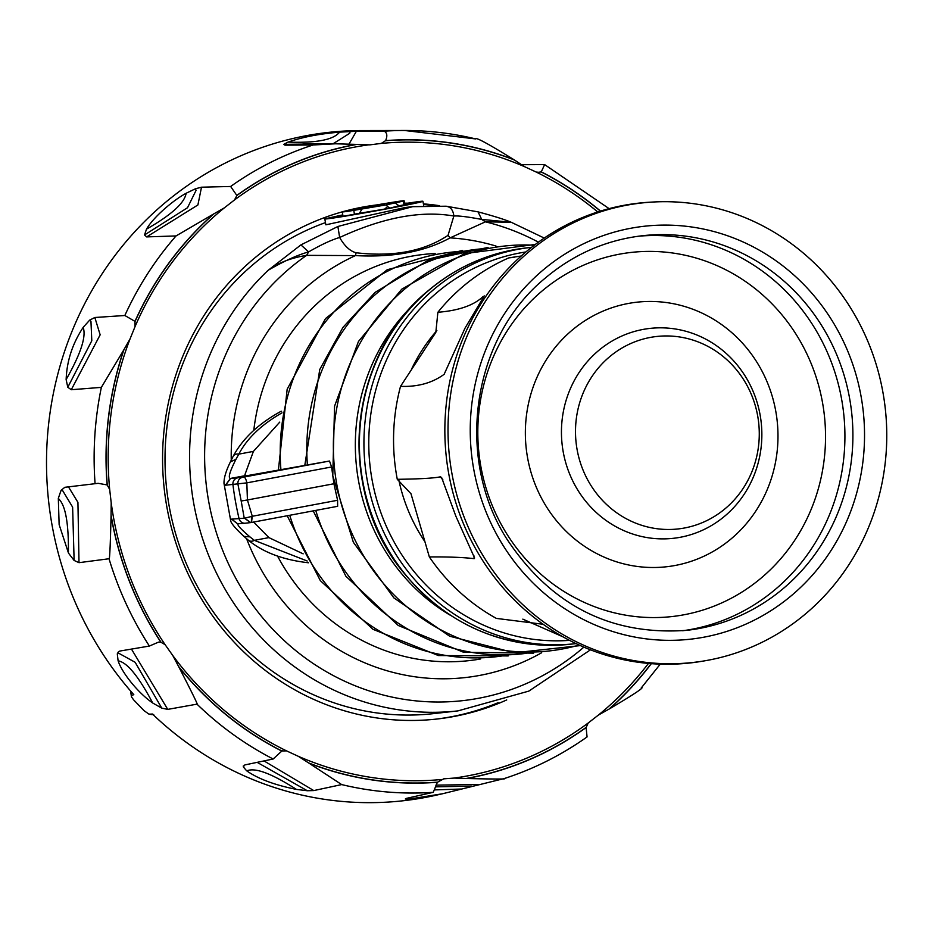 <?xml version="1.0" encoding="UTF-8"?>
<svg xmlns="http://www.w3.org/2000/svg" width="933" height="933" viewBox="0 0 933 933"><rect width="100%" height="100%" fill="white"/><g stroke="black" fill="none" stroke-linecap="round" stroke-linejoin="round"><path stroke-width="1.4" d="M544.254 238.067L511.202 222.264L485.417 221.821L450.079 237.88C424.737 251.747 393.201 257.648 355.45 255.595L356.138 252.761C393.364 257.088 424.002 251.292 448.038 235.349L453.858 216.024C420.97 210.322 382.892 217.471 339.647 237.495L337.898 226.486L412.713 206.659L405.4 207.476L325.874 224.818L324.812 218.928A49.846 1.108 -10.2 0 0 374.063 211.185A49.846 1.108 -10.2 0 0 422.929 201.271A49.846 1.108 -10.2 0 0 410.788 202.729L404.654 203.662M325.465 222.614A253.065 239.979 83.6 0 0 219.582 620.375A253.065 239.979 83.6 0 0 433.39 713.64L457.951 710.888L528.848 691.096L590.484 649.823M337.898 226.486L300.904 244.901L268.238 270.22A253.065 239.979 83.6 0 0 244.143 617.611A253.065 239.979 83.6 0 0 457.951 710.888M412.713 206.659L445.764 206.216C450.464 206.694 453.158 209.972 453.858 216.024C458.196 215.628 467.48 216.759 481.708 219.418L478.058 211.873C493.534 216.001 504.566 219.465 511.167 222.241L481.708 219.418L485.417 221.821A243.431 230.848 -96.4 0 1 538.411 242.16M404.63 203.522A258.814 245.437 -96.4 0 1 405.528 203.534M423.5 204.479A258.814 245.437 -96.4 0 1 432.749 205.505M435.548 719.18A258.814 245.437 83.6 0 0 498.152 702.689M324.812 218.928A49.846 1.108 -10.2 0 1 324.917 218.835L342.784 214.893M439.49 205.692A258.814 245.437 83.6 0 0 423.395 203.872M407.803 203.184A258.814 245.437 83.6 0 0 404.56 203.172M377.014 204.887A258.814 245.437 83.6 0 0 347.041 210.566M390.204 208.117L387.533 206.613L386.367 204.852L353.77 210.368A31.442 0.7 -10.2 0 1 342.248 211.896A31.442 0.7 -10.2 0 1 347.461 210.566L346.633 210.66A258.814 245.437 83.6 0 0 345.023 211.103M342.271 211.849A258.814 245.437 83.6 0 0 166.879 507.074A258.814 245.437 83.6 0 0 437.052 719.016A258.814 245.437 83.6 0 0 506.712 699.948M243.338 765.865L243.28 766.856L244.889 764.92L273.159 759.007L281.894 750.983L286.524 750.867L298.292 756.301L309.091 763.229A321.897 305.254 83.6 0 0 437.39 782.274L433.262 792.315L406.485 798.368L405.295 799.01L409.377 799.056L442.405 793.785L504.403 778.507C533.944 768.92 561.503 755.065 587.067 736.93L586.111 727.553L588.222 722.982L598.461 715.016A319.494 302.98 83.6 0 0 648.447 663.421M437.39 782.274L443.723 778.845L454.103 778.075A319.494 302.98 83.6 0 0 588.222 722.982M117.29 653.87L118.083 660.657C121.57 672.261 137.827 692.799 152.825 703.074L161.782 708.135L135.133 662.278L118.864 653.31L117.29 653.87L118.503 651.654L119.891 651.047L149.385 646.056L158.447 642.161L160.849 642.196L165.094 644.645L172.78 655.514A319.494 302.98 83.6 0 0 286.524 750.867M64.844 487.294L61.077 490.35L58.324 498.315L59.129 524.568L68.471 553.082L74.115 560.453L79.002 562.669L109.021 558.75C109.639 560.721 110.316 546.423 111.062 515.844A321.897 305.254 83.6 0 0 160.849 642.196M64.972 487.283L98.163 483.329L107.132 484.927L109.662 489.347L111.202 502.747L111.062 515.844M71.281 389.726L100.158 334.819L94.839 317.5L89.708 320.101L90.956 321.314L91.796 340.743L67.794 387.253L71.281 389.726L101.359 387.37L123.716 350.027A321.897 305.254 83.6 0 0 107.132 484.927M67.794 387.253L66.138 379.649C66.791 360.978 72.517 343.496 83.294 327.203L89.708 320.101M94.839 317.5L124.835 315.506L134.97 321.36L135.063 326.573L130.049 338.912A319.494 302.98 83.6 0 0 109.662 489.347M146.668 236.9L197.901 204.957L201.505 187.195L195.51 188.746L186.32 193.166C172.395 200.642 152.65 218.03 146.458 229.238L144.522 234.953L146.668 236.9L176.045 235.932L213.482 214.065A321.897 305.254 83.6 0 0 134.97 321.36M201.505 187.195L230.638 186.472L236.877 195.51L234.51 199.942L224.27 207.907A319.494 302.98 83.6 0 0 135.063 326.573M349.024 144.055L356.383 131.273L339.787 132.136C319.483 133.804 302.199 137.139 287.912 142.154L283.737 144.358L284.962 145.163L313.08 144.988L335.448 143.787L356.313 144.393A321.897 305.254 83.6 0 0 236.912 195.335M356.383 131.273L384.163 131.203C387.102 132.673 387.592 135.81 385.632 140.615L381.329 143.39L369.935 144.86L356.313 144.393M521.454 164.709L544.627 164.593L541.28 171.859L538.691 172.29L536.207 172.057L524.439 166.622A319.494 302.98 83.6 0 0 381.329 143.39M384.163 131.203A331.495 314.363 -96.4 0 1 404.525 130.48L361.374 130.55A336.265 318.888 83.6 0 0 52.108 525.407A336.265 318.888 83.6 0 0 133.804 694.665L131.53 695.482A11.499 10.904 -96.4 0 1 131.075 691.551M244.878 764.92L243.28 766.856L246.58 770.74C258.056 778.845 274.734 785.073 296.612 789.435L307.319 790.741L313.768 790.578L341.688 784.583L309.091 763.229M161.782 708.135L167.753 709.383L196.991 704.147C198.717 706.234 192.699 693.884 178.914 667.083A321.897 305.254 83.6 0 0 281.731 751.03M153.688 714.538L148.814 714.037L144.02 710.643L133.594 699.82L131.448 696.823L131.53 695.482M442.405 793.785L436.003 795.231A336.265 318.888 83.6 0 1 152.464 714.037L149.525 714.165A11.499 10.904 83.6 0 0 153.047 714.596M130.049 338.912L123.716 350.027M178.914 667.083L172.78 655.514M178.658 666.57A321.768 305.138 83.6 0 0 281.894 750.983L282.699 750.762M504.345 778.53C507.739 779.195 495.201 779.183 466.71 778.507L454.103 778.075M641.379 687.598C644.878 687.085 634.265 694.164 609.529 708.823L598.461 715.016M224.27 207.907L213.482 214.065M475.737 138.935L404.525 130.48A331.495 314.363 -96.4 0 1 475.737 138.935C475.725 137.011 488.46 143.927 513.931 159.671A321.897 305.254 83.6 0 0 385.632 140.615M524.439 166.622L513.931 159.671M342.819 215.103A40.83 0.898 -10.2 0 0 333.676 217.331A40.83 0.898 -10.2 0 0 345.991 215.78L357.805 213.61A32.014 0.711 -10.2 0 0 362.074 212.887L367.789 212.106A40.83 0.898 -10.2 0 0 379.474 210.007L397.901 206.625A44.866 0.991 -10.2 0 0 418.019 202.158A44.866 0.991 -10.2 0 0 417.891 202.111L416.211 202.776M404.712 203.965A40.83 0.898 169.8 0 1 408.899 203.347L416.141 202.368M386.367 204.852L403.243 201.096A31.442 0.7 169.8 0 0 404.129 200.758A31.442 0.7 169.8 0 0 383.206 203.861L382.378 203.954A33.553 0.746 -10.2 0 0 346.633 210.66L346.609 210.741M403.243 201.096L403.919 204.863A31.442 0.7 -10.2 0 1 399.592 205.866L401.983 205.82M390.192 208.059L392.28 207.639M384.629 209.144L387.533 206.613M384.618 209.109L378.635 210.158M363.858 212.642L366.109 212.316A37.39 0.828 -10.2 0 0 378.541 210.1L354.447 214.147A31.442 0.7 -10.2 0 0 363.847 212.572M353.77 210.368L354.447 214.147M373.655 205.843L361.759 208.024L384.291 204.642L373.655 205.843L373.282 206.741M394.776 202.683L398.986 205.796L403.919 204.863M398.986 205.796L392.303 207.511A37.39 0.828 169.8 0 0 401.866 205.61M362.237 208.782L359.392 213.214M583.871 647.129A243.431 230.848 -96.4 0 1 257.111 610.928A243.431 230.848 -96.4 0 1 306.595 255.362C290.839 257.951 278.057 262.908 268.238 270.22C283.842 261.17 297.312 255.059 308.648 251.887L306.595 255.362L355.45 255.595A220.771 209.365 83.6 0 0 307.738 286.034A220.771 209.365 83.6 0 0 231.256 460.109M356.138 252.761C350.085 251.199 344.58 246.114 339.647 237.495C331.763 239.746 321.43 244.539 308.648 251.887L300.904 244.901M412.619 206.671L446.51 206.263L478.081 211.873M448.038 235.349L450.079 237.88A220.771 209.365 83.6 0 1 496.029 246.067M230.358 461.963L233.145 456.377C242.627 438.603 258.628 423.559 281.148 411.255L281.603 411.29M279.772 422.101L253.403 451.397L244.971 474.57L245.834 475.55A146.294 3.242 169.8 0 0 248.236 475.468L329.501 461.03L242.592 477.311A6.134 5.82 83.6 0 0 237.903 484.052L241.192 501.009L247.42 499.971L252.283 516.276L337.583 500.275L337.641 506.304L251.478 522.468L252.283 516.276L244.644 518.212L250.709 522.597L251.444 522.468L251.467 516.8M329.501 461.03L331.588 466.966L333.921 483.749L337.583 500.275M444.365 374.04L443.945 374.448C432.084 383.031 417.611 386.997 400.525 386.355L435.828 332.428L437.88 312.275A199.382 189.084 83.6 0 1 462.663 286.769A199.382 189.084 83.6 0 1 508.94 257.846L514.141 257.345M400.525 386.355A199.382 189.084 83.6 0 0 397.283 479.305L410.986 493.744L429.343 556.931A199.382 189.084 83.6 0 0 496.356 618.404L543.146 624.282M522.83 619.139L562.856 636.773M508.94 257.846L521.232 256.004M704.508 660.856L701.534 661.357A231.337 219.383 -96.4 0 1 518.118 603.639A231.337 219.383 -96.4 0 1 483.935 299.155A231.337 219.383 -96.4 0 1 525.034 252.691A231.337 219.383 -96.4 0 1 649.986 202.193L652.995 202.029A231.174 219.22 -96.4 0 1 871.387 350.272A231.174 219.22 -96.4 0 1 806.637 612.958A231.174 219.22 -96.4 0 1 704.508 660.856A231.174 219.22 -96.4 0 1 467.876 526.305A231.174 219.22 -96.4 0 1 528.148 252.481A231.174 219.22 -96.4 0 1 652.995 202.029M397.283 479.305C419.687 479.014 434.043 478.186 440.364 476.821L441.601 477.498L455.864 516.194L474.617 558.051L474.174 558.669C463.363 557.363 448.423 556.779 429.343 556.931M484.25 295.901L465.042 328.101L444.143 374.285M437.88 312.275C458.791 310.607 473.941 305.301 483.317 296.356L483.049 298.012M474.174 558.669L473.894 555.718M442.942 479.935L440.364 476.821M731.845 538.259A133.104 126.223 -96.4 0 1 554.062 517.698A133.104 126.223 -96.4 0 1 571.497 330.702A133.104 126.223 -96.4 0 1 749.281 351.263A133.104 126.223 -96.4 0 1 731.845 538.259M725.711 508.205A96.822 91.819 83.6 0 0 726.714 507.342A96.822 91.819 83.6 0 0 708.683 346.796A96.822 91.819 83.6 0 0 609.062 357.222A96.822 91.819 83.6 0 0 596.385 493.254A96.822 91.819 83.6 0 0 725.711 508.205M281.999 412.853C261.497 424.585 247.093 438.347 238.801 454.138L235.979 459.281C229.775 471.515 227.909 477.906 230.404 478.442L242.592 477.311M233.145 456.377A6.134 4.91 27.5 0 1 238.801 454.138L253.403 451.397M331.588 466.966L246.837 482.862L225.599 485.218L224.002 483.469C223.827 478.186 225.938 471.013 230.369 461.94L235.979 459.281M225.448 485.218L230.404 478.442L245.834 475.55M333.921 483.749L247.42 499.971L246.837 482.862A6.134 1.948 -100.6 0 0 243.828 477.101M253.624 522.06L268.914 537.618L303.143 553.84M307.179 560.99L254.312 540.347A6.134 5.038 -50.1 0 1 248.376 540.23L248.376 540.23C263.304 552.441 283.352 559.952 308.508 562.774M224.002 483.469L230.626 520.322L231.547 519.121L237.553 523.81M245.776 523.133A6.134 5.82 -96.4 0 1 245.367 523.203L250.511 522.62L244.189 517.955L241.192 501.009M231.547 519.121L244.644 518.212M238.556 523.716C236.224 524.089 240.026 528.475 249.939 536.883L254.312 540.347L268.914 537.618M298.292 756.301A319.494 302.98 83.6 0 0 441.391 779.533M111.202 502.747A319.494 302.98 -96.4 0 0 113.488 517.337A319.494 302.98 83.6 0 0 165.094 644.645M95.084 483.726A331.495 314.363 -96.4 0 1 101.359 387.37M124.835 315.506A331.495 314.363 -96.4 0 1 176.045 235.932M230.638 186.472A331.495 314.363 -96.4 0 1 313.08 144.988M433.262 792.315A331.495 314.363 -96.4 0 1 341.688 784.583M273.159 759.007A331.495 314.363 -96.4 0 1 196.991 704.147M149.385 646.056A331.495 314.363 -96.4 0 1 109.021 558.75M68.471 553.082L68.412 552.616C68.68 523.914 65.625 506.199 59.245 499.458L58.324 498.315M74.115 560.453L72.622 507.12L62.721 490.723L61.077 490.35M79.002 562.669L77.929 502.351L68.471 486.863M124.007 349.537A321.768 305.138 83.6 0 0 107.26 485.043M368.628 144.848A319.494 302.98 83.6 0 0 234.51 199.942M597.75 211.954A319.494 302.98 83.6 0 0 536.207 172.057M111.085 515.261A321.768 305.138 83.6 0 0 161.024 642.231M167.753 709.383L131.46 649.088M152.825 703.074L152.557 702.701C139.099 677.393 128.054 663.538 119.424 661.147L118.083 660.657M313.768 790.578L264.004 760.92M307.319 790.741L257.158 762.354M296.612 789.435L296.193 789.248C272.553 774.122 256.47 767.847 247.956 770.448L246.58 770.74M308.613 762.914A321.768 305.138 83.6 0 0 437.495 782.146M477.906 784.49L435.898 785.143M471.725 786.122L435.431 786.846M461.287 789.026L434.766 789.901M411.243 797.295L409.377 799.056M466.15 778.472A321.768 305.138 83.6 0 0 586.134 727.378M466.71 778.507A321.897 305.254 83.6 0 0 586.111 727.553M609.039 709.092A321.768 305.138 83.6 0 0 651.176 663.655M609.529 708.823A321.897 305.254 83.6 0 0 651.327 663.666M66.138 379.649L66.313 379.218C80.145 354.82 85.894 337.979 83.55 328.696L83.294 327.203M213.972 213.797A321.768 305.138 83.6 0 0 135.028 321.535M144.522 234.953L187.51 207.732L196.035 190.46L195.51 188.746M146.458 229.238L146.819 228.958C170.436 215.418 183.439 203.965 185.83 194.612L186.32 193.166M356.861 144.417A321.768 305.138 83.6 0 0 236.877 195.51M284.962 145.163L305.429 143.892L335.448 143.787M283.737 144.358L324.707 143.822M333.058 143.787L349.77 133.244L350.143 131.471M287.912 142.154L288.355 142.108C315.354 143.064 332.125 140.067 338.679 133.139L339.787 132.136M514.398 159.986A321.768 305.138 83.6 0 0 385.516 140.743M600.514 211.08A321.897 305.254 83.6 0 0 541.28 171.859M600.374 211.126A321.768 305.138 83.6 0 0 541.117 171.917M413.377 202.589L413.517 203.417M410.123 203.149L410.298 204.117M408.899 203.347L409.062 204.385M253.788 430.346A204.362 193.807 -96.4 0 1 323.203 298.198A204.362 193.807 -96.4 0 1 435.163 253.519M246.592 538.714A220.771 209.365 83.6 0 0 278.827 596.187A220.771 209.365 83.6 0 0 541.688 652.727M480.682 658.955A204.362 193.807 -96.4 0 1 277.533 556.068M455.98 251.735A203.522 193.003 83.6 0 0 350.75 295.831A203.522 193.003 83.6 0 0 280.938 469.742M289.731 515.296A203.522 193.003 83.6 0 0 501.371 656.074M307.377 464.786A203.522 193.003 -96.4 0 1 377.352 292.834A203.522 193.003 -96.4 0 1 481.358 248.854M526.772 653.263A203.522 193.003 -96.4 0 1 315.751 510.409M579.171 645.053A203.686 193.154 -96.4 0 1 391.37 592.222A203.686 193.154 -96.4 0 1 339.6 394.892A203.686 193.154 -96.4 0 1 403.966 289.708A203.686 193.154 -96.4 0 1 534.282 245.227M449.776 614.94A193.248 183.265 -96.4 0 1 414.788 303.295M526.34 247.921C489.592 252.283 456.855 266.558 428.142 290.746C348.289 355.333 335.822 489.3 401.936 570.599C446.604 625.157 502.899 649.683 570.833 644.19A199.382 189.084 -96.4 0 1 402.38 570.704A199.382 189.084 -96.4 0 1 428.492 290.606A199.382 189.084 -96.4 0 1 526.34 247.921L530.9 247.408A199.382 189.084 83.6 0 0 397.924 557.561A199.382 189.084 83.6 0 0 406.928 570.203A199.382 189.084 83.6 0 0 575.393 643.677L576.058 643.607M401.89 570.46A198.822 188.548 -96.4 0 1 421.121 297.242M531.577 247.338A199.382 189.084 83.6 0 0 530.9 247.408L531.577 247.338M525.897 251.957A195.545 185.445 83.6 0 0 519.728 252.995A195.545 185.445 83.6 0 0 410.952 567.661A195.545 185.445 83.6 0 0 569.515 640.353M424.445 540.988A167.917 159.24 -96.4 0 1 412.538 520.171A167.917 159.24 -96.4 0 1 398.659 479.247M411.663 368.932A167.917 159.24 -96.4 0 1 436.866 330.585M792.525 594.694A207.756 197.015 -96.4 0 1 515.039 562.599A207.756 197.015 -96.4 0 1 542.248 270.745A207.756 197.015 83.6 0 1 819.734 302.828A207.756 197.015 83.6 0 1 792.525 594.694M784.082 587.848A198.554 188.291 -96.4 0 1 686.641 630.346C610.683 635.758 550.703 605.225 506.689 538.773C454.558 456.995 472.378 337.466 545.315 278.069C573.737 254.138 606.077 240.026 642.336 235.734A198.554 188.291 83.6 0 1 837.834 357.421A198.554 188.291 83.6 0 1 784.082 587.848M638.359 236.224A198.554 188.291 -96.4 0 1 830.627 360.278A198.554 188.291 -96.4 0 1 776.104 588.735A198.554 188.291 83.6 0 1 682.653 630.755M541.315 291.644A183.206 173.748 -96.4 0 1 786.018 319.937A183.206 173.748 -96.4 0 1 762.028 577.329A183.206 173.748 83.6 0 1 517.325 549.024A183.206 173.748 83.6 0 1 541.315 291.644M598.041 351.03A105.592 100.134 83.6 0 0 584.221 499.377A105.592 100.134 83.6 0 0 725.256 515.692A105.592 100.134 83.6 0 0 739.088 367.345A105.592 100.134 83.6 0 0 598.041 351.03M225.599 485.218L230.556 478.442M231.711 519.121L237.658 523.81L245.367 523.203A6.134 5.82 -96.4 0 1 239.046 518.526A291.399 276.343 -96.4 0 1 232.935 484.612A6.134 5.82 -96.4 0 1 237.623 477.859M337.641 506.304L250.709 522.597M230.638 520.322C230.614 522.748 235.046 528.101 243.933 536.393L249.939 536.883M131.448 696.823L130.585 690.991M641.216 688.006L660.249 664.144M609.109 208.642L544.627 164.593M422.929 201.271L423.722 205.738M404.129 200.758L404.934 205.237M342.248 211.896L343.029 216.234M278.384 470.22L287.166 389.213L325.489 318.608L387.277 269.695L462.663 250.359M508.205 655.934L438.393 655.549L372.967 629.308L320.322 580.618L287.201 515.762M304.823 465.264L319.739 369.526L342.982 327.366L375.171 292.321L428.095 260.354L488.076 247.42M313.22 510.887L345.851 576.197L398.228 625.472L463.643 652.295L533.629 653.158M580.361 645.589L514.386 652.785L449.718 636.236L393.878 597.901L353.35 542.271L332.778 475.807L334.55 406.193L358.459 341.478L401.761 289.183L464.412 253.648L535.32 244.446M570.833 644.19L575.393 643.677M248.376 540.23L243.933 536.393"/></g></svg>
